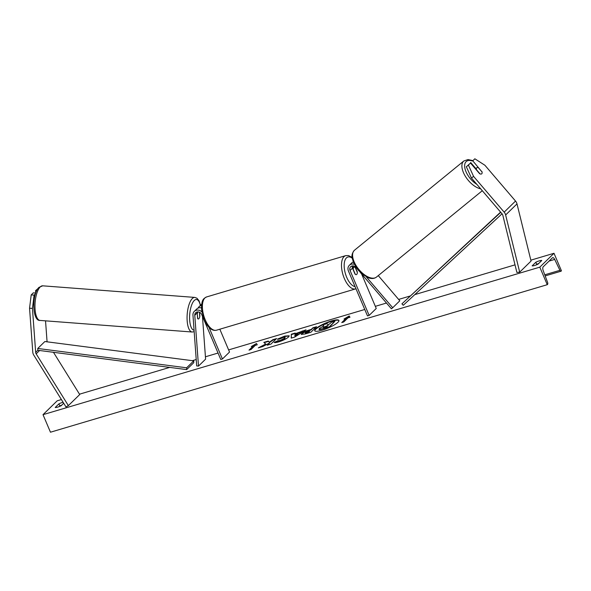 <?xml version="1.0" encoding="UTF-8"?>
<svg xmlns="http://www.w3.org/2000/svg" width="591" height="591" viewBox="0 0 591 591"><rect width="100%" height="100%" fill="white"/><g stroke="black" fill="none" stroke-linecap="round" stroke-linejoin="round"><path stroke-width="0.89" d="M353.507 267.346L353.108 266.415A5.851 5.031 45.7 0 1 352.908 265.876M378.27 275.613L399.812 300.804L392.712 307.741L366.324 276.891M353.292 261.99A5.851 5.031 -134.3 0 0 351.719 262.973L349.303 265.329A5.851 5.031 45.7 0 0 348.424 270.988L367.491 315.904L369.146 315.417L350.079 270.501A3.901 3.354 45.7 0 1 350.67 266.726A3.901 3.354 45.7 0 1 355.996 267.391L356.691 268.211M349.303 265.329A5.851 5.031 45.7 0 1 354.334 264.332M360.281 272.407L391.412 308.805L392.712 307.741M352.243 265.928A3.901 3.354 -134.3 0 0 352.495 268.144L355.028 274.106A3.901 1.81 73.5 0 0 356.38 274.63A3.901 1.81 73.5 0 0 357.296 271.89L355.028 266.548M361.574 273.914L376.245 308.48L369.146 315.417M481.739 171.604L472.77 160.818L474.854 158.787L472.77 160.818M466.336 166.773L468.419 165.074L473.554 176.362L471.47 178.061L466.336 166.773L470.502 163.042L479.619 173.702A3.901 1.98 50.8 0 0 481.702 173.835A3.901 1.98 50.8 0 0 481.768 173.776A3.901 1.98 50.8 0 0 481.887 171.479M474.854 158.787L484.916 165.266L515.529 201.058A6.235 5.371 45.7 0 1 516.66 202.89A6.235 5.371 45.7 0 1 516.999 203.888L531.058 261.059L519.696 272.156L505.637 214.984A6.235 5.371 45.7 0 0 505.305 213.979A6.235 5.371 45.7 0 0 504.167 212.154L473.554 176.362M471.47 178.061L502.084 213.853A3.118 2.682 45.7 0 1 502.653 214.769A3.118 2.682 45.7 0 1 502.823 215.272L516.881 272.444L519.696 272.156M475.844 168.546L470.687 162.518M470.502 163.042L468.419 165.074M32.778 352.133A6.235 5.371 -134.3 0 0 33.273 354.149A6.235 5.371 -134.3 0 0 33.768 355.102L65.963 406.889L68.364 405.625L36.169 353.839A3.118 2.682 -134.3 0 1 35.918 353.359A3.118 2.682 -134.3 0 1 35.674 352.354L32.446 308.428L34.108 295.123L31.212 294.902L29.55 308.207L32.778 352.133M37.913 288.63L35.563 290.646L36.686 290.735M45.537 320.847L47.029 341.258A3.118 2.682 -134.3 0 0 47.132 341.827M53.471 352.31L79.719 394.537L68.364 405.625M35.497 293.764L34.108 295.123M35.733 293.055L33.295 292.863L31.212 294.902M35.741 293.04L35.563 290.646M29.55 308.207L32.446 308.428M199.581 312.314L199.861 316.178A3.901 1.418 -85.6 0 1 198.835 318.734A3.901 1.418 -85.6 0 1 198.266 318.992A3.901 1.418 -85.6 0 1 197.586 318.394L197.187 312.912A3.901 3.354 45.7 0 1 197.246 311.952M201.679 304.18A5.851 5.031 -134.3 0 0 201.405 304.424L198.99 306.781A5.851 5.031 -134.3 0 0 198.066 308.103M201.524 305.554A5.851 5.031 -134.3 0 0 198.99 306.781M201.457 307.497A3.901 3.354 -134.3 0 0 200.851 307.785M202.462 316.333L205.602 359.151L198.502 366.088L196.692 365.947L192.962 315.129A5.851 5.031 -134.3 0 1 194.306 311.361A5.851 5.031 -134.3 0 1 201.834 311.863M219.83 329.209L229.53 352.044L222.43 358.981L220.768 359.476L201.708 314.56A3.901 3.354 -134.3 0 0 195.673 312.75A3.901 3.354 -134.3 0 0 194.771 315.269L198.502 366.088M222.43 358.981L209.081 327.54M194.306 311.361L196.722 309.004A5.851 5.031 45.7 0 1 201.457 307.918M353.211 269.356L355.339 274.372A3.901 1.81 -106.5 0 0 356.38 274.63L356.38 274.63A3.901 1.81 -106.5 0 0 357.326 272.429L355.198 267.413A3.901 1.81 -106.5 0 0 354.157 267.154A3.901 1.81 -106.5 0 0 353.211 269.356L353.034 269.407M482.034 171.959A3.901 1.98 -129.2 0 1 481.768 173.776A3.901 1.98 -129.2 0 1 481.702 173.835A3.901 1.98 -129.2 0 1 480.047 173.902L476.435 169.669A3.901 1.98 -129.2 0 1 476.701 167.851A3.901 1.98 -129.2 0 1 476.767 167.792A3.901 1.98 -129.2 0 1 478.422 167.726L482.034 171.959M322.006 330.258A13.15 2.763 -23 0 0 338.902 320.44A13.15 2.763 -23 0 0 331.581 320.898A13.15 2.763 -23 0 0 314.685 330.716A13.15 2.763 -23 0 0 322.006 330.258M338.946 320.625A13.15 2.763 -23 0 0 331.728 321.253A13.15 2.763 -23 0 0 314.789 330.879M59.166 406.601L59.809 405.973L58.915 403.867A4.876 1.027 157 0 1 62.439 402.449A4.876 1.027 157 0 1 63.089 402.272M59.809 405.973A4.876 1.027 157 0 1 61.826 405.079M538.748 263.46A4.876 1.027 -23 0 0 536.724 264.354L535.83 262.249L532.144 265.854A4.876 1.027 -23 0 0 538.106 264.088L541.792 260.476A4.876 1.027 -23 0 0 539.354 260.83A4.876 1.027 -23 0 0 535.83 262.249M277.541 339.094L284.692 336.102L289.198 335.791L288.571 336.959C286.436 338.82 283.126 340.475 278.634 341.916C276.041 342.654 274.564 342.824 274.202 342.425L277.881 340.712L280.112 340.505L284.773 338.096L285.143 337.424L284.788 338.082C285.593 337.21 285.047 337.025 283.141 337.542L279.462 339.101L277.541 339.094M301.676 333.642L301.691 333.627C303.294 332.231 305.872 331.004 309.433 329.941L311.25 329.401L312.868 327.813L316.54 326.72L310.859 332.268L305.185 333.959L301.24 334.425L301.838 333.974C303.442 332.585 306.02 331.352 309.581 330.288L311.398 329.748L311.25 329.401M265.773 343.999L258.311 347.877L262.663 346.585L269.533 342.979L267.228 345.225L270.9 344.139L276.581 338.591L272.909 339.677L269.452 342.137L268.233 341.066L263.822 342.374L265.92 344.354L260.239 347.301M554.003 253.28L539.805 267.154L547.251 284.699L547.547 284.404A1.758 0.813 73.5 0 0 547.576 282.35L543.203 270.641A3.317 1.537 -106.5 0 1 543.255 266.763L552.341 257.883A3.317 1.537 -106.5 0 1 552.666 257.691A3.317 1.537 -106.5 0 1 554.69 259.419L559.906 270.309A1.758 0.813 73.5 0 0 560.985 271.225A1.758 0.813 73.5 0 0 561.154 271.121L561.45 270.826L554.003 253.28L530.836 260.166M539.805 267.154L43.01 414.668L57.209 400.801L61.405 399.56M79.504 394.182L169.698 367.403M192.334 360.68L196.219 359.52M205.432 356.787L218.042 353.041M228.614 349.902L364.758 309.477M375.337 306.337L386.477 303.028M398.63 299.423L409.962 296.054M414.756 294.628L515.012 264.857M63.695 403.247L61.183 405.707A4.876 1.027 157 0 1 55.222 407.472L58.915 403.867M347.996 317.832L349.983 317.241L349.222 315.963L344.021 319.014L346.008 318.423L341.753 322.583L343.74 321.992L347.996 317.832M251.293 346.548L256.487 343.504L257.255 344.782L255.268 345.373L251.005 349.532L249.018 350.123L253.28 345.957L251.293 346.548M295.16 333.752L306.027 329.844L294.732 337.062L291.215 338.104L291.297 334.218L295.212 333.058L295.308 334.107L300.442 332.585L300.294 332.231M536.724 264.354L536.081 264.982M43.01 414.668L50.464 432.213L547.251 284.699M319.384 328.456L323.875 325.922L322.693 324.924L326.941 323.669L327.894 324.555L329.505 324.075L331.226 322.39L334.905 321.297L329.217 326.86L322.937 328.722L318.941 329.231L319.384 329.756L319.384 328.456M334.905 321.297L329.364 327.215L319.384 329.756M323.698 325.996L322.693 324.924M346.008 318.423L342.485 322.368M349.931 317.256L349.37 316.318L345.536 318.564M252.8 346.097L256.487 343.504M256.634 343.851L257.196 344.797M253.28 345.957L249.749 349.902M275.997 339.16L273.057 340.032L269.599 342.492L268.38 341.421L264.17 342.669M269.533 342.979L267.959 345.011M305.414 332.482C304.971 332.947 305.429 332.984 306.788 332.578L308.509 332.068L310.016 330.605L308.273 331.123L305.414 332.482L305.392 333.132M305.569 332.829C305.119 333.302 305.577 333.331 306.943 332.932L308.665 332.423L308.509 332.068M308.665 332.423L310.016 330.605M311.398 329.748L312.868 327.813M313.016 328.16L315.963 327.288M301.388 334.565L301.824 333.996M277.696 339.448L284.84 336.456L289.228 335.983M274.726 342.603L278.029 341.066L277.881 340.712M278.029 341.066L280.26 340.852L284.936 338.436M297.953 333.752L294.998 334.632L294.857 335.762L297.953 333.752L298.1 334.107L295.005 336.116L294.857 335.762M300.442 332.585L302.237 330.967M302.385 331.322L304.867 330.583M291.378 338.059L291.297 334.218M291.444 334.572L295.182 333.457M323.321 327.599L326.904 326.616L328.271 325.286L323.026 327.532M327.687 325.855L323.343 327.599L323.196 327.251M199.418 312.24L199.751 316.724A3.901 1.418 -85.6 0 1 198.835 318.734A3.901 1.418 -85.6 0 1 198.266 318.992A3.901 1.418 -85.6 0 1 197.763 318.667L197.224 313.466M197.379 313.481A3.901 1.418 -85.6 0 1 197.97 311.9M502.032 213.794L403.254 305.288L401.917 303.863L500.599 212.11M500.769 212.317L401.917 303.863M193.73 360.857L44.864 341.532L37.765 348.468L37.802 350.271L186.667 369.604L193.767 362.667L193.73 360.857L186.63 367.794L186.667 369.604M37.765 348.468L186.63 367.794M352.495 268.144L350.079 270.501M516.999 203.888L505.637 214.984M515.529 201.058L504.167 212.154M39.582 350.507L36.169 353.839M47.029 341.258L46.534 341.746M37.802 350.271L35.674 352.354M197.187 312.912L194.771 315.269M352.251 258.215A15.403 7.136 73.5 0 0 344.738 260.971A15.403 7.136 73.5 0 0 346.681 277.253A15.403 7.136 73.5 0 0 355.065 286.628M344.317 278.442A17.353 8.045 -106.5 0 1 345.691 255.637L206.591 296.941A17.353 8.045 73.5 0 0 205.21 319.746A17.353 8.045 73.5 0 0 216.469 330.206L355.568 288.903A17.353 8.045 -106.5 0 1 344.317 278.442M472.29 160.959A15.403 7.816 50.8 0 0 466.107 161.668A15.403 7.816 50.8 0 0 466.395 172.572A15.403 7.816 50.8 0 0 476.804 184.296M480.668 188.81A17.353 8.806 -129.2 0 1 465.486 176.502A17.353 8.806 -129.2 0 1 463.536 161.247A17.353 8.806 -129.2 0 1 463.839 160.981L354.519 250.2A17.353 8.806 50.8 0 0 354.223 250.466A17.353 8.806 50.8 0 0 358.922 269.518A17.353 8.806 50.8 0 0 376.46 277.083L482.293 190.716M544.754 274.808L559.906 270.309M549.054 261.096L554.69 259.419M42.707 285.822L38.969 287.381C31.641 294.022 32.254 321.401 40.07 320.425A17.353 6.309 -85.6 0 1 34.958 306.027A17.353 6.309 -85.6 0 1 40.195 286.96A17.353 6.309 -85.6 0 1 42.707 285.822L194.816 297.413A17.353 6.309 94.4 0 0 192.304 298.551A17.353 6.309 94.4 0 0 187.066 317.618A17.353 6.309 94.4 0 0 192.178 332.016L194.173 331.669M194.07 330.206A15.403 5.6 -85.6 0 1 189.6 317.345A15.403 5.6 -85.6 0 1 194.254 300.501A15.403 5.6 -85.6 0 1 200.364 305.444M352.147 257.454L348.557 255.571L345.691 255.637M216.469 330.206C212.103 331.241 207.988 327.776 204.131 319.812L201.553 309.625C201.376 299.223 203.644 298.61 206.591 296.941M354.157 267.154L352.332 267.693M355.967 288.77L355.568 288.903M472.682 160.575L468.006 159.563L463.839 160.981M376.46 277.083C374.369 278.664 371.761 278.93 368.644 277.881L362.29 274.209L357.917 269.806L353.425 262.33C352.325 257.72 350.441 255.726 354.127 250.554L354.519 250.2M476.767 167.792L475.474 168.849M545.175 275.916L560.985 271.225M40.07 320.425L192.178 332.016M200.541 305.274L199.071 300.812L196.98 298.233L194.816 297.413"/></g></svg>
